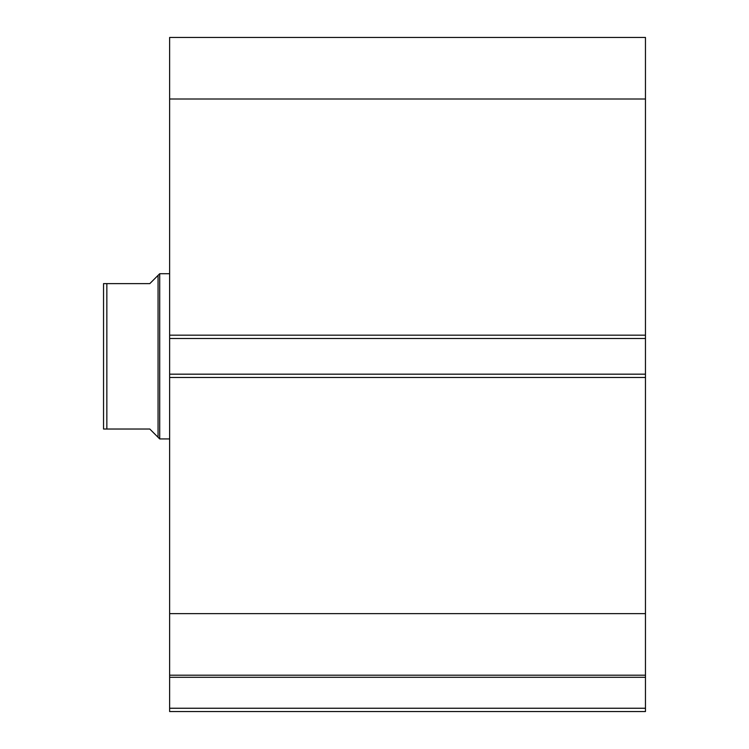 <?xml version="1.0" encoding="UTF-8"?>
<svg xmlns="http://www.w3.org/2000/svg" width="749" height="749" viewBox="0 0 749 749"><rect width="100%" height="100%" fill="white"/><g stroke="black" fill="none" stroke-linecap="round" stroke-linejoin="round"><path stroke-width="1.12" d="M645.46 377.477L169.63 377.477L169.63 374.172L645.46 374.172L645.46 711.55L169.63 711.55L169.63 708.245L645.46 708.245M169.63 338.482L169.63 37.45L645.46 37.45L645.46 338.482L169.63 338.482L169.63 374.172M645.46 374.172L645.46 338.482M645.46 677.302L169.63 677.302L169.63 377.477M169.63 677.302L169.63 708.245M169.63 99.008L645.46 99.008M645.46 613.637L169.63 613.637M169.63 675.205L645.46 675.205M105.815 283.628L103.54 283.628L106.845 283.628L106.845 429.027L103.54 429.027L149.8 429.027L158.058 437.285L158.058 275.37L159.715 273.713L169.63 273.713M158.058 437.285L159.715 438.933L159.715 273.713M169.63 438.933L159.715 438.933M106.845 283.628L149.8 283.628L158.058 275.37M103.54 429.027L103.54 283.628M169.63 335.178L645.46 335.178"/></g></svg>
